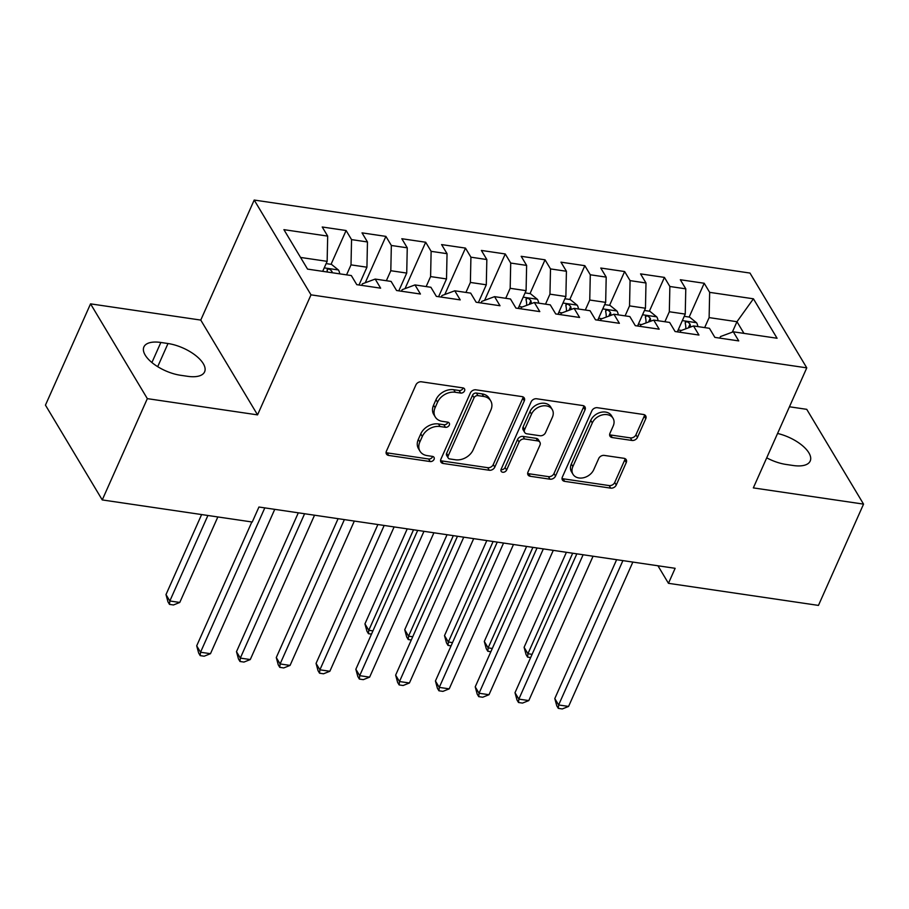 <?xml version="1.0" encoding="UTF-8"?>
<svg xmlns="http://www.w3.org/2000/svg" width="909" height="909" viewBox="0 0 909 909"><rect width="100%" height="100%" fill="white"/><g stroke="black" fill="none" stroke-linecap="round" stroke-linejoin="round"><path stroke-width="1.36" d="M464.544 390.893A3.147 2.386 149.1 0 0 464.51 388.87A3.147 2.386 149.1 0 0 462.954 387.904L421.458 381.803A4.5 3.409 149.1 0 0 415.913 384.905L386.405 451.182A4.5 3.409 149.1 0 0 386.461 454.068A4.5 3.409 149.1 0 0 388.677 455.432L430.173 461.545A3.147 2.386 149.1 0 0 434.059 459.375A3.147 2.386 149.1 0 0 434.025 457.352A3.147 2.386 149.1 0 0 432.468 456.398L427.094 455.602A14.385 10.908 149.1 0 1 420.003 451.216A14.385 10.908 149.1 0 1 419.844 441.979L422.31 436.456A14.385 10.908 149.1 0 1 440.047 426.514L445.421 427.31A3.147 2.386 149.1 0 0 449.296 425.128A3.147 2.386 149.1 0 0 449.262 423.105A3.147 2.386 149.1 0 0 447.717 422.151L442.342 421.356A14.385 10.908 149.1 0 1 435.252 416.97A14.385 10.908 149.1 0 1 435.093 407.732L437.547 402.21A14.385 10.908 149.1 0 1 455.295 392.268L460.658 393.063A3.147 2.386 149.1 0 0 464.544 390.893M435.252 416.97L433.718 414.413A14.385 10.908 149.1 0 1 433.559 405.175L436.013 399.653A14.385 10.908 149.1 0 1 453.761 389.711L459.125 390.506A3.147 2.386 149.1 0 0 463.011 388.325A3.147 2.386 149.1 0 0 463.147 387.938M386.086 452.546A4.5 3.409 149.1 0 0 387.143 452.875L428.639 458.988A3.147 2.386 149.1 0 0 432.525 456.807A3.147 2.386 149.1 0 0 432.661 456.432M420.003 451.216L418.47 448.648A14.385 10.908 149.1 0 1 418.31 439.422L420.765 433.888A14.385 10.908 149.1 0 1 438.513 423.958L443.887 424.742A3.147 2.386 149.1 0 0 447.762 422.571A3.147 2.386 149.1 0 0 447.898 422.185M631.937 440.456A4.5 3.409 149.1 0 0 637.482 437.343L645.765 418.754A4.5 3.409 149.1 0 0 645.708 415.868A4.5 3.409 149.1 0 0 643.492 414.493L597.406 407.709A4.5 3.409 149.1 0 0 591.861 410.811L562.353 477.089A4.5 3.409 149.1 0 0 562.41 479.975A4.5 3.409 149.1 0 0 564.625 481.35L610.712 488.133A4.5 3.409 149.1 0 0 616.257 485.031L626.256 462.567A4.5 3.409 149.1 0 0 626.21 459.681A4.5 3.409 149.1 0 0 623.983 458.306L604.269 455.409A4.5 3.409 149.1 0 0 598.724 458.511L593.759 469.646A12.022 9.113 149.1 0 1 583.476 477.759A12.022 9.113 149.1 0 1 573 474.293A12.022 9.113 149.1 0 1 572.863 466.578L592.293 422.946A12.022 9.113 149.1 0 1 602.576 414.845A12.022 9.113 149.1 0 1 613.052 418.299A12.022 9.113 149.1 0 1 613.189 426.026L609.95 433.298A4.5 3.409 149.1 0 0 609.996 436.184A4.5 3.409 149.1 0 0 612.211 437.547L631.937 440.456L630.403 437.888A4.5 3.409 149.1 0 0 635.948 434.786L644.231 416.197A4.5 3.409 149.1 0 0 644.549 414.822M675.137 568.307L258.94 507.017L252.259 522.016L102.251 499.927L147.338 398.642L257.554 414.879L311.003 294.846L806.772 367.861L753.334 487.894L863.55 504.12L818.452 605.405L668.456 583.317L675.137 568.307M524.3 400.869A4.5 3.409 149.1 0 0 524.243 397.983A4.5 3.409 149.1 0 0 522.027 396.608L475.941 389.825A4.5 3.409 149.1 0 0 470.396 392.927L440.888 459.204A4.5 3.409 149.1 0 0 440.945 462.09A4.5 3.409 149.1 0 0 443.16 463.465L489.247 470.248A4.5 3.409 149.1 0 0 494.791 467.135L524.3 400.869L522.766 398.301A4.5 3.409 149.1 0 0 523.095 396.938M536.674 398.767L582.76 405.55A4.5 3.409 149.1 0 1 584.976 406.925A4.5 3.409 149.1 0 1 585.032 409.811L555.524 476.089A4.5 3.409 149.1 0 1 549.979 479.191L530.254 476.282A4.5 3.409 149.1 0 1 528.038 474.918A4.5 3.409 149.1 0 1 527.993 472.032L539.957 445.149A4.5 3.409 149.1 0 0 539.901 442.263A4.5 3.409 149.1 0 0 537.685 440.899L524.607 438.967A4.5 3.409 149.1 0 0 519.062 442.069L506.597 470.055A3.147 2.386 149.1 0 1 503.916 472.18A3.147 2.386 149.1 0 1 501.166 471.271A3.147 2.386 149.1 0 1 501.132 469.249L531.129 401.869A4.5 3.409 149.1 0 1 536.674 398.767M311.003 294.846L254.202 200.048L749.982 273.064L806.772 367.861M331.058 264.314L346.102 230.522L322.229 227L327.683 236.101L283.915 229.659L307.549 269.109L351.317 275.552L356.771 284.653L380.644 288.164L375.19 279.074L391.109 281.415L396.563 290.505L420.435 294.027L414.981 284.926L430.9 287.278L436.354 296.368L460.227 299.89L454.773 290.789L470.692 293.13L476.134 302.231L500.007 305.742L494.564 296.652L510.483 298.993L515.926 308.094L539.798 311.605L534.356 302.515L550.263 304.856L555.717 313.946L579.59 317.468L574.136 308.367L590.055 310.719L595.509 319.809L619.381 323.32L613.927 314.23L629.846 316.571L635.3 325.672L659.173 329.183L653.719 320.093L669.638 322.434L675.08 331.524L698.953 335.046L693.51 325.945L709.429 328.297L714.872 337.387L738.744 340.909L733.302 331.808L720.473 336.569L719.792 338.114M346.102 230.522L351.556 239.612L367.463 241.964L366.929 267.212L359.021 284.983M365.248 282.767L385.893 236.385L362.021 232.863L367.463 241.964M385.893 236.385L391.347 245.475L407.255 247.816L406.721 273.075L398.812 290.846M405.028 288.619L425.685 242.237L401.812 238.726L407.255 247.816M425.685 242.237L431.127 251.338L447.046 253.679L446.512 278.927L438.592 296.698M444.819 294.482L465.476 248.1L441.592 244.589L447.046 253.679M465.476 248.1L470.919 257.19L486.838 259.542L486.292 284.79L478.384 302.561M484.611 300.345L505.256 253.963L481.384 250.441L486.838 259.542M505.256 253.963L510.71 263.053L526.629 265.405L526.084 290.653L518.175 308.424M530.004 293.618L545.048 259.815L521.175 256.304L526.629 265.405M545.048 259.815L550.502 268.916L566.421 271.257L565.875 296.516L557.967 314.275M569.795 299.481L584.839 265.678L560.967 262.167L566.421 271.257M584.839 265.678L590.293 274.779L606.201 277.12L605.667 302.367L597.758 320.138M609.575 305.333L624.631 271.541L600.758 268.03L606.201 277.12M624.631 271.541L630.073 280.631L645.992 282.983L645.458 308.231L637.539 326.001M649.367 311.196L664.422 277.404L640.55 273.882L645.992 282.983M664.422 277.404L669.865 286.494L685.784 288.835L685.238 314.094L677.33 331.865M689.158 317.059L704.202 283.256L680.33 279.745L685.784 288.835M704.202 283.256L709.656 292.357L753.425 298.8L777.07 338.25L733.302 331.808M680 332.251L680.693 330.706L693.51 325.945M732.313 332.171L736.972 321.706L709.122 317.605L704.668 327.592M709.656 292.357L709.122 317.605M753.425 298.8L736.972 321.706L743.96 333.376M640.209 326.388L640.902 324.843L653.719 320.093M685.238 314.094L669.331 311.753L664.877 321.729M669.865 286.494L669.331 311.753M600.417 320.536L601.11 318.991L613.927 314.23M645.458 308.231L629.539 305.89L625.097 315.877M630.073 280.631L629.539 305.89M560.626 314.673L561.319 313.128L574.136 308.367M605.667 302.367L589.748 300.027L585.305 310.014M590.293 274.779L589.748 300.027M520.846 308.81L521.527 307.265L534.356 302.515M565.875 296.516L549.956 294.164L545.514 304.151M550.502 268.916L549.956 294.164M481.054 302.958L481.736 301.402L494.564 296.652M526.084 290.653L510.176 288.312L505.722 298.3M510.71 263.053L510.176 288.312M441.263 297.095L441.956 295.55L454.773 290.789M486.292 284.79L470.385 282.449L465.931 292.437M470.919 257.19L470.385 282.449M401.471 291.232L402.164 289.687L414.981 284.926M446.512 278.927L430.593 276.586L426.151 286.574M431.127 251.338L430.593 276.586M361.68 285.369L362.373 283.824L375.19 279.074M406.721 273.075L390.802 270.723L386.359 280.711M391.347 245.475L390.802 270.723M366.929 267.212L351.01 264.871L346.568 274.859M351.556 239.612L351.01 264.871M657.946 565.773L668.456 583.317M863.55 504.12L806.749 409.334L789.444 406.777M257.554 414.879L200.764 320.082L90.548 303.856L147.338 398.642M90.548 303.856L45.45 405.13L102.251 499.927M200.764 320.082L254.202 200.048M327.683 236.101L327.138 261.349L322.695 271.337M327.138 261.349L300.561 257.44M160.848 342.466A29.315 12.987 24 0 0 143.895 346.943A29.315 12.987 24 0 0 153.11 363.498A29.315 12.987 24 0 0 180.493 375.269L187.652 376.315A29.315 12.987 24 0 0 204.605 371.849A29.315 12.987 24 0 0 195.39 355.294A29.315 12.987 24 0 0 168.006 343.522L160.848 342.466L151.905 362.543M766.719 457.841A29.315 12.987 24 0 0 786.092 464.454L793.25 465.51A29.315 12.987 24 0 0 810.203 461.033A29.315 12.987 24 0 0 777.57 433.468M440.57 460.579A4.5 3.409 149.1 0 0 441.626 460.897L487.713 467.68A4.5 3.409 149.1 0 0 493.257 464.579L522.766 398.301M477.941 395.608A3.147 2.386 149.1 0 0 474.066 397.778L448.16 455.954A3.147 2.386 149.1 0 0 448.194 457.977A3.147 2.386 149.1 0 0 449.75 458.943L455.409 459.772A14.385 10.908 149.1 0 0 473.157 449.83L490.86 410.061A14.385 10.908 149.1 0 0 490.701 400.835A14.385 10.908 149.1 0 0 483.611 396.438L477.941 395.608L476.407 393.052A3.147 2.386 149.1 0 0 472.532 395.222L474.066 397.778M448.194 457.977L446.66 455.42A3.147 2.386 149.1 0 1 446.626 453.398L472.532 395.222M490.701 400.835L489.167 398.267A14.385 10.908 149.1 0 0 482.077 393.881L483.611 396.438M476.407 393.052L482.077 393.881M527.663 473.396A4.5 3.409 149.1 0 0 528.72 473.725L548.445 476.634A4.5 3.409 149.1 0 0 553.99 473.521L583.498 407.243A4.5 3.409 149.1 0 0 583.828 405.88M539.901 442.263L538.367 439.706A4.5 3.409 149.1 0 0 536.151 438.331L523.073 436.411A4.5 3.409 149.1 0 0 517.528 439.513L505.063 467.499L506.597 470.055M500.995 469.635A3.147 2.386 149.1 0 0 505.063 467.499M552.377 417.265A12.022 9.113 149.1 0 0 552.24 409.539A12.022 9.113 149.1 0 0 541.764 406.084A12.022 9.113 149.1 0 0 531.481 414.186L524.629 429.559A4.5 3.409 149.1 0 0 524.686 432.445A4.5 3.409 149.1 0 0 526.902 433.809L539.98 435.741A4.5 3.409 149.1 0 0 545.525 432.627L552.377 417.265M552.24 409.539L550.706 406.982A12.022 9.113 149.1 0 0 540.23 403.516A12.022 9.113 149.1 0 0 529.947 411.618L531.481 414.186M524.686 432.445L523.152 429.877A4.5 3.409 149.1 0 1 523.095 426.991L529.947 411.618M609.621 434.661A4.5 3.409 149.1 0 0 610.678 434.991L630.403 437.888M613.052 418.299L611.518 415.743A12.022 9.113 149.1 0 0 601.042 412.277A12.022 9.113 149.1 0 0 590.759 420.378L592.293 422.946M573 474.293L571.466 471.737A12.022 9.113 149.1 0 1 571.329 464.01L590.759 420.378M562.023 478.464A4.5 3.409 149.1 0 0 563.091 478.782L609.178 485.576A4.5 3.409 149.1 0 0 614.723 482.463L624.722 460.011A4.5 3.409 149.1 0 0 625.051 458.636M326.138 263.599L331.49 264.383L338.534 270.098A12.135 5.806 98.4 0 1 339.784 273.859M201.616 514.562L165.995 594.588L169.835 600.985L179.777 602.451L217.842 516.948M332.228 272.745A12.135 5.806 -81.6 0 0 331.921 271.359C329.422 268.541 327.831 268.303 327.149 270.666A12.135 5.806 98.4 0 1 327.445 272.041M327.16 269.598L327.149 270.666M207.9 515.483L169.835 600.985L169.494 604.383L167.96 601.826L165.995 594.588M179.777 602.451L173.471 604.974L169.494 604.383M251.85 521.959L196.696 645.822L200.537 652.23L264.803 507.881M210.479 653.696L204.173 656.207L200.196 655.628L200.537 652.23L210.479 653.696L274.745 509.347M200.196 655.628L198.662 653.06L196.696 645.822M298.311 512.812L236.488 651.685L240.317 658.093L304.595 513.733M250.27 659.559L243.964 662.07L239.987 661.479L240.317 658.093L250.27 659.559L314.537 515.198M239.987 661.479L238.453 658.923L236.488 651.685M338.103 518.675L276.279 657.548L280.108 663.945L344.386 519.596M290.062 665.411L283.756 667.933L279.767 667.342L280.108 663.945L290.062 665.411L354.328 521.062M279.767 667.342L278.234 664.786L276.279 657.548M377.894 524.527L316.059 663.4L319.9 669.808L384.166 525.459M329.853 671.274L323.536 673.785L319.559 673.205L319.9 669.808L329.853 671.274L394.12 526.925M319.559 673.205L318.025 670.637L316.059 663.4M417.686 530.39L355.851 669.263L359.691 675.671L423.958 531.322M369.633 677.137L363.327 679.648L359.35 679.068L359.691 675.671L369.633 677.137L433.911 532.776M359.35 679.068L357.816 676.501L355.851 669.263M518.88 306.844L518.675 308.492M525.084 292.891L530.436 293.687L537.48 299.391A12.135 5.806 98.4 0 1 538.73 303.151M407.243 528.856L364.941 623.881L368.781 630.289L372.929 630.903M531.367 303.617A12.135 5.806 -81.6 0 0 530.867 300.663C528.368 297.845 526.777 297.607 526.095 299.959A12.135 5.806 98.4 0 1 526.652 305.367M526.106 298.891L526.095 299.959M413.527 529.777L368.781 630.289L368.44 633.687L366.906 631.119L364.941 623.881M371.497 634.13L368.44 633.687M457.477 536.253L395.642 675.126L399.483 681.534L463.749 537.174M409.425 682.989L403.119 685.511L399.142 684.92L399.483 681.534L409.425 682.989L473.691 538.639M399.142 684.92L397.608 682.364L395.642 675.126M558.66 312.707L558.467 314.355M564.875 298.754L570.227 299.538L577.272 305.254A12.135 5.806 98.4 0 1 578.522 309.015M447.035 534.719L404.732 629.744L408.561 636.152L412.72 636.766M571.159 309.48A12.135 5.806 -81.6 0 0 570.659 306.526C568.159 303.697 566.568 303.47 565.887 305.822A12.135 5.806 98.4 0 1 566.443 311.23M565.898 304.754L565.887 305.822M453.318 535.64L408.561 636.152L408.232 639.538L406.698 636.982L404.732 629.744M411.288 639.993L408.232 639.538M497.257 542.116L435.434 680.989L439.274 687.386L503.541 543.037M449.216 688.852L442.91 691.374L438.933 690.783L439.274 687.386L449.216 688.852L513.483 544.502M438.933 690.783L437.399 688.227L435.434 680.989M598.452 318.57L598.258 320.218M604.667 304.617L610.019 305.401L617.063 311.117A12.135 5.806 98.4 0 1 618.313 314.878M486.826 540.571L444.512 635.607L448.353 642.004L452.512 642.618M610.939 315.343A12.135 5.806 -81.6 0 0 610.45 312.389C607.951 309.56 606.36 309.333 605.678 311.685A12.135 5.806 98.4 0 1 606.223 317.082M605.689 310.617L605.678 311.685M493.11 541.503L448.353 642.004L448.012 645.401L446.478 642.845L444.512 635.607M451.069 645.856L448.012 645.401M537.049 547.968L475.225 686.84L479.054 693.249L543.332 548.9M489.008 694.715L482.702 697.226L478.725 696.646L479.054 693.249L489.008 694.715L553.274 550.365M478.725 696.646L477.18 694.078L475.225 686.84M638.243 324.422L638.038 326.07M644.458 310.469L649.81 311.264L656.855 316.98A12.135 5.806 98.4 0 1 658.093 320.741M526.618 546.434L484.304 641.459L488.144 647.867L492.303 648.481M650.73 321.195A12.135 5.806 -81.6 0 0 650.242 318.241C647.742 315.423 646.151 315.184 645.47 317.536A12.135 5.806 98.4 0 1 646.015 322.945M645.47 316.48L645.47 317.536M532.89 547.366L488.144 647.867L487.803 651.264L486.27 648.696L484.304 641.459M490.86 651.719L487.803 651.264M576.84 553.831L515.005 692.703L518.846 699.112L583.112 554.751M528.799 700.578L522.493 703.089L518.505 702.498L518.846 699.112L528.799 700.578L593.066 556.217M518.505 702.498L516.971 699.941L515.005 692.703M678.034 330.285L677.83 331.933M684.25 316.332L689.59 317.127L696.646 322.831A12.135 5.806 98.4 0 1 697.885 326.592M566.409 552.297L524.095 647.322L527.936 653.73L532.095 654.344M690.522 327.058A12.135 5.806 -81.6 0 0 690.033 324.104C687.534 321.286 685.943 321.047 685.25 323.399A12.135 5.806 98.4 0 1 685.806 328.808M685.261 322.331L685.25 323.399M572.681 553.217L527.936 653.73L527.595 657.127L526.061 654.56L524.095 647.322M530.651 657.571L527.595 657.127M616.632 559.694L554.797 698.566L558.637 704.964L622.904 560.614M568.579 706.429L562.273 708.952L558.296 708.361L558.637 704.964L568.579 706.429L632.857 562.08M558.296 708.361L556.763 705.804L554.797 698.566M453.761 389.711L455.295 392.268M436.013 399.653L437.547 402.21M433.559 405.175L435.093 407.732M443.887 424.742L445.421 427.31M438.513 423.958L440.047 426.514M420.765 433.888L422.31 436.456M418.31 439.422L419.844 441.979M428.639 458.988L430.173 461.545M387.143 452.875L388.677 455.432M459.125 390.506L460.658 393.063M493.257 464.579L494.791 467.135M487.713 467.68L489.247 470.248M441.626 460.897L443.16 463.465M446.626 453.398L448.16 455.954M583.498 407.243L585.032 409.811M553.99 473.521L555.524 476.089M548.445 476.634L549.979 479.191M528.72 473.725L530.254 476.282M536.151 438.331L537.685 440.899M523.073 436.411L524.607 438.967M517.528 439.513L519.062 442.069M523.095 426.991L524.629 429.559M610.678 434.991L612.211 437.547M571.329 464.01L572.863 466.578M624.722 460.011L626.256 462.567M614.723 482.463L616.257 485.031M609.178 485.576L610.712 488.133M563.091 478.782L564.625 481.35M644.231 416.197L645.765 418.754M635.948 434.786L637.482 437.343M157.7 366.679L168.006 343.522M338.364 269.95L324.24 267.871M331.365 272.62L331.921 271.359M537.31 299.254L523.186 297.175M522.266 306.992L519.028 306.515M529.197 304.424L530.867 300.663M577.101 305.106L562.978 303.027M562.057 312.855L558.808 312.378M568.989 310.287L570.659 306.526M616.893 310.969L602.758 308.89M601.849 318.707L598.599 318.23M608.78 316.139L610.45 312.389M656.673 316.832L642.549 314.753M641.64 324.57L638.391 324.093M648.571 322.002L650.242 318.241M696.464 322.695L682.341 320.604M681.432 330.433L678.182 329.956M688.352 327.865L690.033 324.104"/></g></svg>
